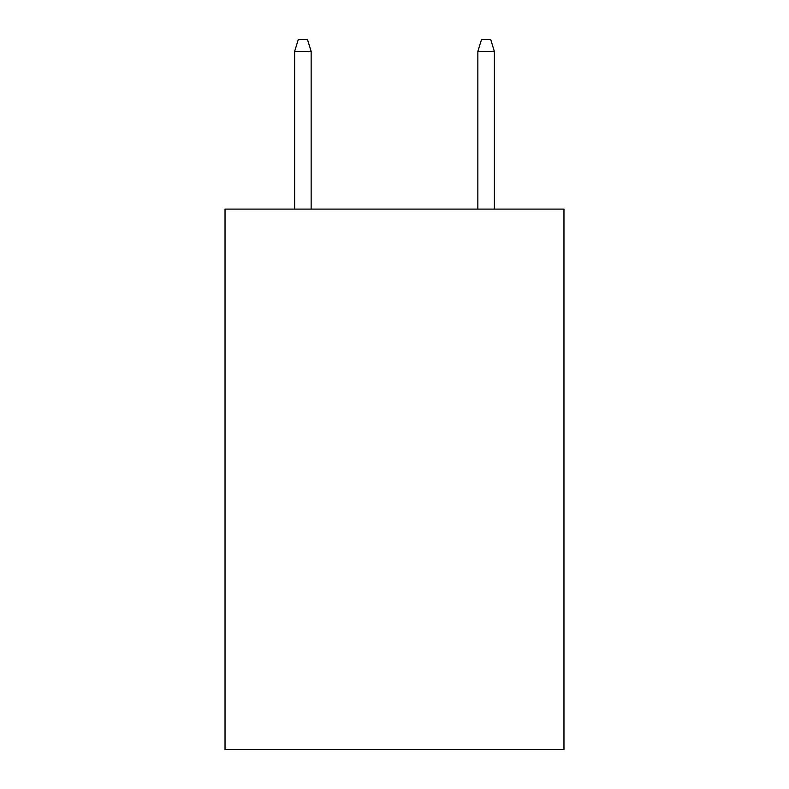 <?xml version="1.0" encoding="UTF-8"?>
<svg xmlns="http://www.w3.org/2000/svg" width="789" height="789" viewBox="0 0 789 789"><rect width="100%" height="100%" fill="white"/><g stroke="black" fill="none" stroke-linecap="round" stroke-linejoin="round"><path stroke-width="1.18" d="M563.967 209.095L563.967 749.55L225.033 749.55L225.033 209.095L563.967 209.095M311.142 209.095L311.142 51.354L294.652 51.354L294.652 209.095M294.652 51.354L298.321 39.45L307.473 39.45L311.142 51.354M477.858 51.354L481.527 39.45L490.679 39.45L494.348 51.354L477.858 51.354L477.858 209.095M494.348 51.354L494.348 209.095"/></g></svg>
